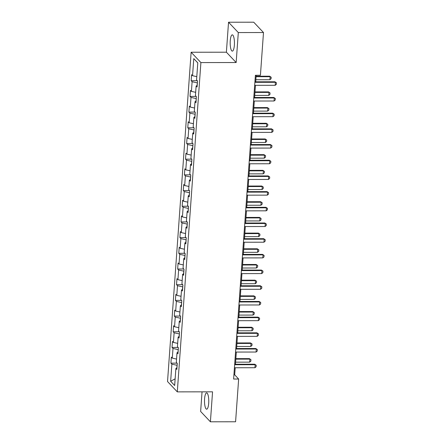 <?xml version="1.0" encoding="UTF-8"?>
<svg xmlns="http://www.w3.org/2000/svg" width="444" height="444" viewBox="0 0 444 444"><rect width="100%" height="100%" fill="white"/><g stroke="black" fill="none" stroke-linecap="round" stroke-linejoin="round"><path stroke-width="0.67" d="M208.697 403.224A8.142 2.137 -90.1 0 0 206.632 392.901A8.142 2.137 -90.1 0 0 204.579 398.867A8.142 2.137 -90.1 0 0 206.649 409.185A8.142 2.137 -90.1 0 0 208.697 403.224M234.365 45.166A8.142 2.137 -90.1 0 0 232.295 34.843A8.142 2.137 -90.1 0 0 230.247 40.809A8.142 2.137 -90.1 0 0 232.317 51.127A8.142 2.137 -90.1 0 0 234.365 45.166M202.048 391.841L200.638 411.466L210.406 421.8L235.586 421.772L238.65 379.026L234.693 374.836L235.203 367.754M191.136 52.242L167.532 381.535L177.295 391.869L200.899 62.576L191.136 52.242L226.39 52.203L236.158 62.537L238.306 32.562L228.538 22.228L226.39 52.203M228.538 22.228L253.724 22.2L263.492 32.534L238.306 32.562M176.951 368.004L175.885 368.409L176.845 369.425L177.278 363.392L176.318 362.371L177.006 352.719L177.972 353.735L178.405 347.702L177.439 346.681L178.133 337.029L179.099 338.045L179.526 332.012L178.566 330.991L179.259 321.339L180.22 322.355L180.653 316.322L179.692 315.301L180.381 305.65L181.346 306.665L181.779 300.632L180.813 299.611L181.507 289.96L182.467 290.975L182.9 284.943L181.94 283.921L182.634 274.264L183.594 275.286L184.027 269.253L183.061 268.232L183.755 258.575L184.721 259.596L185.154 253.563L184.188 252.542L184.882 242.885L185.842 243.906L186.275 237.873L185.315 236.852L186.003 227.195L186.968 228.216L187.401 222.183L186.436 221.162L187.129 211.505L188.095 212.526L188.528 206.493L187.562 205.472L188.256 195.815L189.216 196.836L189.649 190.798L188.689 189.782L189.377 180.125L190.343 181.146L190.776 175.108L189.81 174.092L190.504 164.435L191.469 165.457L191.902 159.418L190.937 158.403L191.63 148.746L192.591 149.767L193.023 143.728L192.063 142.713L192.752 133.056L193.717 134.077L194.15 128.038L193.184 127.023L193.878 117.366L194.844 118.387L195.277 112.349L194.311 111.333L195.005 101.676L195.965 102.692L196.398 96.659L195.438 95.638L196.126 85.986L197.092 87.002L197.525 80.969L196.559 79.948L197.785 62.854L193.773 58.608L197.78 62.898M175.885 368.409L174.659 385.509L170.646 381.263L171.872 364.163L170.907 363.142L177.039 363.137M193.773 58.608L192.546 75.708L191.586 74.686L191.153 80.719L192.113 81.74L191.425 91.397L190.459 90.376L190.026 96.409L190.992 97.43L190.298 107.087L189.333 106.066L188.905 112.099L189.866 113.12L189.172 122.777L188.212 121.756L187.779 127.789L188.739 128.81L188.051 138.467L187.085 137.446L186.652 143.479L187.618 144.5L186.924 154.157L185.964 153.136L185.531 159.174L186.491 160.19L185.797 169.847L184.837 168.825L184.404 174.864L185.37 175.88L184.676 185.537L183.711 184.515L183.278 190.554L184.243 191.569L183.55 201.226L182.589 200.205L182.157 206.244L183.117 207.259L182.429 216.916L181.463 215.895L181.03 221.933L181.996 222.949L181.302 232.606L180.336 231.585L179.903 237.623L180.869 238.639L180.175 248.296L179.215 247.28L178.782 253.313L179.742 254.334L179.054 263.986L178.088 262.97L177.656 269.003L178.621 270.024L177.927 279.676L176.962 278.66L176.529 284.693L177.495 285.714L176.801 295.365L175.841 294.35L175.408 300.383L176.368 301.404L175.68 311.055L174.714 310.04L174.281 316.073L175.247 317.094L174.553 326.751L173.587 325.73L173.16 331.762L174.12 332.784L173.426 342.441L172.466 341.419L172.033 347.452L172.994 348.473L172.305 358.13L171.34 357.109L170.907 363.142M263.492 32.534L260.423 75.28L255.389 75.286L233.616 379.032L238.65 379.026M178.272 349.583L177.878 352.386M178.072 352.314L177.006 352.719M172.305 358.13L176.551 359.057M172.994 348.473L178.083 349.583M179.393 333.894L179.004 336.696M179.198 336.624L178.133 337.029M173.426 342.441L177.678 343.367M174.12 332.784L179.204 333.894M180.519 318.204L180.131 321.006M180.325 320.934L179.259 321.339M174.553 326.751L178.804 327.678M175.247 317.094L180.331 318.204M181.64 302.514L181.252 305.317M181.446 305.244L180.381 305.65M175.68 311.055L179.925 311.988M176.368 301.404L181.457 302.514M182.767 286.824L182.379 289.627M182.573 289.555L181.507 289.96M176.801 295.365L181.052 296.298M177.495 285.714L182.578 286.824M183.894 271.134L183.505 273.937M183.694 273.865L182.634 274.264M177.927 279.676L182.179 280.608M178.621 270.024L183.705 271.134M185.015 255.444L184.626 258.247M184.821 258.175L183.755 258.575M179.054 263.986L183.3 264.918M179.742 254.334L184.832 255.444M186.141 239.754L185.753 242.557M185.947 242.485L184.882 242.885M180.175 248.296L184.427 249.228M180.869 238.639L185.953 239.754M187.268 224.065L186.88 226.867M187.068 226.795L186.003 227.195M181.302 232.606L185.553 233.538M181.996 222.949L187.079 224.065M188.389 208.375L188.001 211.178M188.195 211.105L187.129 211.505M182.429 216.916L186.674 217.849M183.117 207.259L188.201 208.375M189.516 192.685L189.127 195.488M189.322 195.416L188.256 195.815M183.55 201.226L187.801 202.159M184.243 191.569L189.327 192.685M190.643 176.995L190.254 179.798M190.443 179.726L189.377 180.125M184.676 185.537L188.928 186.463M185.37 175.88L190.454 176.995M191.764 161.305L191.375 164.108M191.569 164.036L190.504 164.435M185.797 169.847L190.049 170.774M186.491 160.19L191.575 161.305M192.89 145.615L192.502 148.418M192.696 148.346L191.63 148.746M186.924 154.157L191.175 155.084M187.618 144.5L192.702 145.615M194.017 129.92L193.628 132.728M193.817 132.656L192.752 133.056M188.051 138.467L192.296 139.394M188.739 128.81L193.828 129.92M195.138 114.23L194.75 117.038M194.944 116.961L193.878 117.366M189.172 122.777L193.423 123.704M189.866 113.12L194.949 114.23M196.265 98.54L195.876 101.349M196.07 101.271L195.005 101.676M190.298 107.087L194.55 108.014M190.992 97.43L196.076 98.54M197.386 82.85L196.997 85.653M197.192 85.581L196.126 85.986M191.425 91.397L195.671 92.324M192.113 81.74L197.203 82.85M192.546 75.708L196.797 76.634M210.406 421.8L212.554 391.83L177.295 391.869M236.158 62.537L200.899 62.576M235.453 364.23L236.325 352.064M236.58 348.54L237.451 336.369M237.701 332.85L238.578 320.679M238.828 317.16L239.699 304.989M239.954 301.47L240.826 289.299M241.075 285.781L241.947 273.609M242.202 270.091L243.073 257.92M243.329 254.401L244.2 242.23M244.45 238.711L245.321 226.54M245.576 223.021L246.448 210.85M246.698 207.331L247.574 195.16M247.824 191.642L248.696 179.47M248.951 175.952L249.822 163.781M250.072 160.256L250.949 148.091M251.199 144.566L252.07 132.401M252.325 128.877L253.197 116.711M253.446 113.187L254.323 101.021M254.573 97.497L255.444 85.331M255.7 81.807L256.166 75.286M177.145 365.273L176.756 368.082M170.646 381.263L175.136 378.826M171.872 364.163L176.956 365.273M233.916 374.836L234.693 374.836M191.153 80.719L197.28 80.714M190.026 96.409L196.159 96.404M188.905 112.099L195.033 112.093M187.779 127.789L193.906 127.783M186.652 143.479L192.785 143.473M185.531 159.174L191.658 159.163M184.404 174.864L190.532 174.853M183.278 190.554L189.41 190.543M182.157 206.244L188.284 206.232M181.03 221.933L187.157 221.922M179.903 237.623L186.036 237.618M178.782 253.313L184.909 253.308M177.656 269.003L183.783 268.997M176.529 284.693L182.662 284.687M175.408 300.383L181.535 300.377M174.281 316.073L180.408 316.067M173.16 331.762L179.287 331.757M172.033 347.452L178.161 347.447M254.884 82.312L275.413 82.29L274.936 81.785L276.468 82.834L276.362 84.338L275.197 85.303L254.667 85.331M254.923 81.807L274.936 81.785M275.197 85.303L275.413 82.29L276.468 82.834M255.844 79.737L269.919 79.72L270.135 76.701L256.06 76.718M269.658 76.202L271.19 77.245L269.658 76.202L256.099 76.218M271.19 77.245L271.084 78.755L269.919 79.72M253.763 98.002L274.287 97.98L273.809 97.475L275.347 98.524L275.236 100.028L274.07 100.993L253.546 101.021M253.796 97.497L273.809 97.475M274.07 100.993L274.287 97.98L275.347 98.524M252.636 113.692L273.16 113.67L272.688 113.165L274.22 114.213L274.109 115.723L272.943 116.683L252.42 116.711M252.669 113.187L272.688 113.165M272.943 116.683L273.16 113.67L274.22 114.213M254.723 95.427L268.792 95.41L269.009 92.391L254.939 92.408M268.531 91.891L270.063 92.935L268.531 91.891L254.973 91.908M270.063 92.935L269.958 94.444L268.792 95.41M253.596 111.117L267.665 111.1L267.882 108.081L253.813 108.097M267.41 107.581L268.942 108.625L267.41 107.581L253.851 107.598M268.942 108.625L268.831 110.134L267.665 111.1M251.509 129.382L272.039 129.359L271.562 128.854L273.093 129.903L272.988 131.413L271.822 132.379L251.293 132.401M251.548 128.882L271.562 128.854M271.822 132.379L272.039 129.359L273.093 129.903M250.388 145.071L270.912 145.049L270.44 144.544L271.972 145.593L271.861 147.103L270.696 148.068L250.172 148.091M250.422 144.572L270.44 144.544M270.696 148.068L270.912 145.049L271.972 145.593M249.262 160.761L269.786 160.739L269.314 160.234L270.846 161.283L270.74 162.793L269.575 163.758L249.045 163.781M249.295 160.262L269.314 160.234M269.575 163.758L269.786 160.739L270.846 161.283M252.47 126.806L266.544 126.79L266.761 123.771L252.686 123.787M266.283 123.271L267.815 124.314L266.283 123.271L252.725 123.288M267.815 124.314L267.71 125.824L266.544 126.79M251.348 142.496L265.418 142.48L265.634 139.466L251.565 139.483M265.157 138.961L266.694 140.004L265.157 138.961L251.598 138.978M266.694 140.004L266.583 141.514L265.418 142.48M250.222 158.186L264.291 158.169L264.507 155.156L250.438 155.172M264.036 154.651L265.567 155.694L264.036 154.651L250.477 154.667M265.567 155.694L265.457 157.204L264.291 158.169M248.135 176.451L268.664 176.429L268.187 175.924L269.719 176.973L269.613 178.482L268.448 179.448L247.919 179.47M248.174 175.952L268.187 175.924M268.448 179.448L268.664 176.429L269.719 176.973M249.101 173.876L263.17 173.859L263.386 170.846L249.317 170.862M262.909 170.341L264.441 171.39L262.909 170.341L249.35 170.357M264.441 171.39L264.335 172.894L263.17 173.859M247.014 192.141L267.538 192.119L267.066 191.619L268.598 192.663L268.487 194.172L267.321 195.138L246.797 195.16M247.047 191.642L267.066 191.619M267.321 195.138L267.538 192.119L268.598 192.663M247.974 189.566L262.043 189.549L262.26 186.536L248.19 186.552M261.782 186.03L263.32 187.079L261.782 186.03L248.224 186.047M263.32 187.079L263.209 188.583L262.043 189.549M245.887 207.836L266.417 207.809L265.939 207.309L267.471 208.353L267.366 209.862L266.2 210.828L245.671 210.85M245.921 207.331L265.939 207.309M266.2 210.828L266.417 207.809L267.471 208.353M246.847 205.256L260.917 205.239L261.133 202.225L247.064 202.242M260.661 201.72L262.193 202.769L260.661 201.72L247.103 201.737M262.193 202.769L262.082 204.273L260.917 205.239M244.761 223.526L265.29 223.499L264.813 222.999L266.345 224.042L266.239 225.552L265.074 226.518L244.544 226.54M244.799 223.021L264.813 222.999M265.074 226.518L265.29 223.499L266.345 224.042M245.726 220.946L259.796 220.929L260.012 217.915L245.943 217.932M259.535 217.41L261.066 218.459L259.535 217.41L245.976 217.427M261.066 218.459L260.961 219.969L259.796 220.929M243.639 239.216L264.163 239.188L263.692 238.689L265.223 239.732L265.112 241.242L263.947 242.208L243.423 242.23M243.673 238.711L263.692 238.689M263.947 242.208L264.163 239.188L265.223 239.732M244.6 236.641L258.669 236.624L258.885 233.605L244.816 233.622M258.414 233.1L259.945 234.149L258.414 233.1L244.849 233.117M259.945 234.149L259.834 235.659L258.669 236.624M242.513 254.906L263.042 254.878L262.565 254.379L264.097 255.422L263.991 256.932L262.826 257.897L242.296 257.92M242.552 254.401L262.565 254.379M262.826 257.897L263.042 254.878L264.097 255.422M243.473 252.331L257.548 252.314L257.759 249.295L243.689 249.312M257.287 248.79L258.819 249.839L257.287 248.79L243.728 248.807M258.819 249.839L258.713 251.348L257.548 252.314M241.386 270.596L261.916 270.568L261.438 270.069L262.976 271.112L262.865 272.622L261.699 273.587L241.17 273.609M241.425 270.091L261.438 270.069M261.699 273.587L261.916 270.568L262.976 271.112M242.352 268.021L256.421 268.004L256.638 264.985L242.568 265.001M256.16 264.48L257.692 265.529L256.16 264.48L242.602 264.496M257.692 265.529L257.587 267.038L256.421 268.004M240.265 286.286L260.789 286.258L260.317 285.758L261.849 286.802L261.738 288.311L260.573 289.277L240.049 289.299M240.298 285.781L260.317 285.758M260.573 289.277L260.789 286.258L261.849 286.802M241.225 283.71L255.294 283.694L255.511 280.675L241.442 280.691M255.039 280.17L256.571 281.219L255.039 280.17L241.475 280.186M256.571 281.219L256.46 282.728L255.294 283.694M239.138 301.976L259.668 301.953L259.191 301.448L260.722 302.492L260.617 304.001L259.451 304.967L238.922 304.995M239.177 301.47L259.191 301.448M259.451 304.967L259.668 301.953L260.722 302.492M240.099 299.4L254.173 299.384L254.39 296.364L240.315 296.381M253.913 295.865L255.444 296.908L253.913 295.865L240.354 295.876M255.444 296.908L255.339 298.418L254.173 299.384M238.012 317.665L258.541 317.643L258.064 317.138L259.601 318.182L259.49 319.691L258.325 320.657L237.801 320.685M238.051 317.16L258.064 317.138M258.325 320.657L258.541 317.643L259.601 318.182M238.977 315.09L253.047 315.074L253.263 312.054L239.194 312.071M252.786 311.555L254.318 312.598L252.786 311.555L239.227 311.566M254.318 312.598L254.212 314.108L253.047 315.074M236.891 333.355L257.415 333.333L256.943 332.828L258.475 333.877L258.364 335.381L257.198 336.347L236.674 336.374M236.924 332.85L256.943 332.828M257.198 336.347L257.415 333.333L258.475 333.877M237.851 330.78L251.92 330.763L252.137 327.744L238.067 327.761M251.665 327.245L253.197 328.288L251.665 327.245L238.106 327.261M253.197 328.288L253.086 329.798L251.92 330.763M235.764 349.045L256.293 349.023L255.816 348.518L257.348 349.567L257.243 351.071L256.077 352.036L235.548 352.064M235.803 348.54L255.816 348.518M256.077 352.036L256.293 349.023L257.348 349.567M236.724 346.47L250.799 346.453L251.015 343.434L236.941 343.451M250.538 342.935L252.07 343.978L250.538 342.935L236.979 342.951M252.07 343.978L251.964 345.488L250.799 346.453M234.643 364.735L255.167 364.713L254.69 364.208L256.227 365.257L256.116 366.761L254.95 367.726L234.426 367.754M234.676 364.23L254.69 364.208M254.95 367.726L255.167 364.713L256.227 365.257M235.603 362.16L249.672 362.143L249.889 359.124L235.82 359.141M249.411 358.624L250.949 359.668L249.411 358.624L235.853 358.641M250.949 359.668L250.838 361.177L249.672 362.143"/></g></svg>
